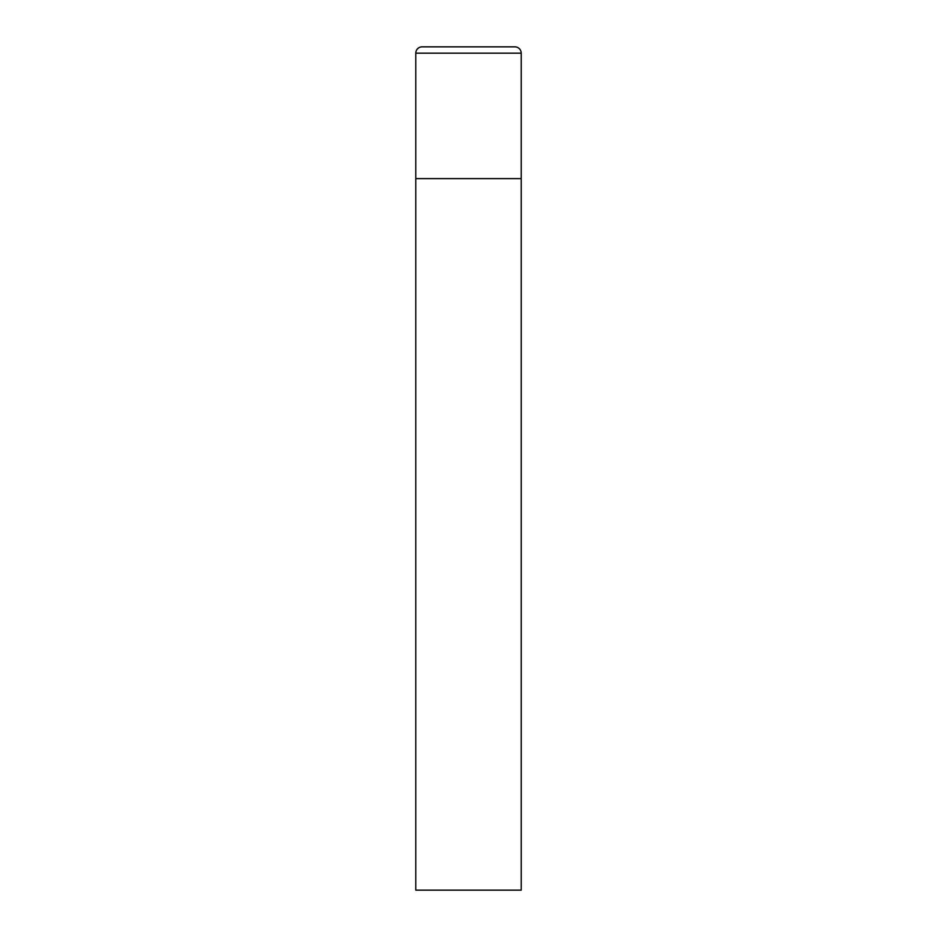 <?xml version="1.0" encoding="UTF-8"?>
<svg xmlns="http://www.w3.org/2000/svg" width="937" height="937" viewBox="0 0 937 937"><rect width="100%" height="100%" fill="white"/><g stroke="black" fill="none" stroke-linecap="round" stroke-linejoin="round"><path stroke-width="1.41" d="M422.118 46.85A6.325 6.325 0 0 0 415.794 53.175L415.794 890.15L521.206 890.15L521.206 178.616L415.794 178.616L521.206 178.616L521.206 53.175A6.325 6.325 0 0 0 514.881 46.85L422.118 46.85L514.881 46.85M415.794 53.175L521.206 53.175"/></g></svg>
